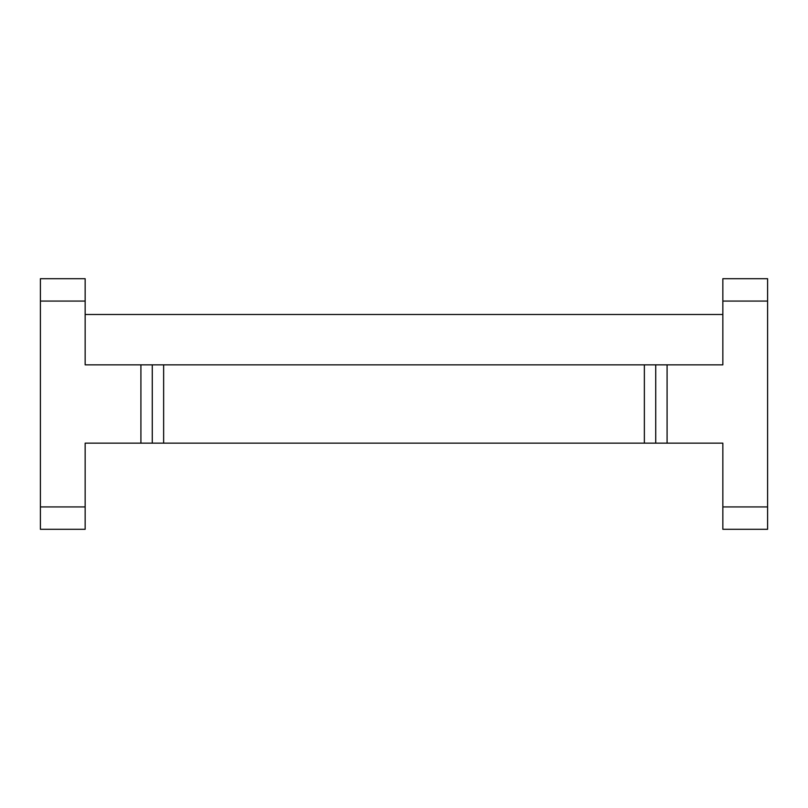 <?xml version="1.0" encoding="UTF-8"?>
<svg xmlns="http://www.w3.org/2000/svg" width="808" height="808" viewBox="0 0 808 808"><rect width="100%" height="100%" fill="white"/><g stroke="black" fill="none" stroke-linecap="round" stroke-linejoin="round"><path stroke-width="1.21" d="M85.153 314.494L722.847 314.494M152.278 443.158L140.915 443.158L140.915 364.842L152.278 364.842L152.278 443.158L644.36 443.158L644.36 364.842L667.085 364.842L667.085 443.158L655.722 443.158L655.722 364.842M152.278 364.842L644.36 364.842M655.722 443.158L644.36 443.158M722.847 278.699L722.847 301.071L767.6 301.071L767.6 278.699L722.847 278.699M767.6 506.929L722.847 506.929L722.847 529.301L767.6 529.301L767.6 301.071M722.847 506.929L722.847 443.158L667.085 443.158M40.4 506.929L85.153 506.929L85.153 529.301L40.4 529.301L40.4 278.699L85.153 278.699L85.153 301.071L40.4 301.071M85.153 506.929L85.153 443.158L140.915 443.158M140.915 364.842L85.153 364.842L85.153 301.071M722.847 301.071L722.847 364.842L667.085 364.842M163.64 364.842L163.64 443.158"/></g></svg>
